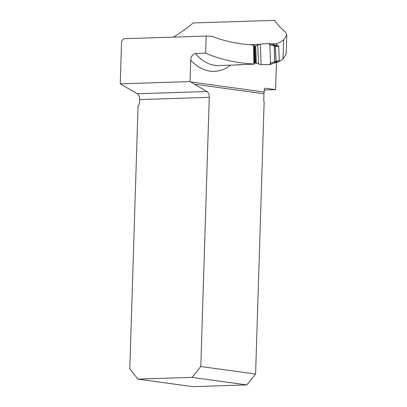 <?xml version="1.0" encoding="UTF-8"?>
<svg xmlns="http://www.w3.org/2000/svg" width="407" height="407" viewBox="0 0 407 407"><rect width="100%" height="100%" fill="white"/><g stroke="black" fill="none" stroke-linecap="round" stroke-linejoin="round"><path stroke-width="0.61" d="M276.684 45.197L276.628 43.671A59.702 36.467 88.2 0 0 283.623 39.922L286.757 34.961L285.287 31.807C281.095 28.531 277.564 24.71 274.684 20.35L193.188 22.965C186.554 28.429 179.975 33.15 173.453 37.129M276.704 45.645L276.913 46.632L276.485 45.625L275.839 45.238L276.618 45.533L276.714 45.966M277.289 61.477L277.299 61.793M286.152 54.131L283.023 59.035A61.116 37.332 -91.8 0 1 279.182 61.34M264.291 89.983L275.595 89.621L276.455 62.266M192.053 377.381L246.84 384.91L192.659 386.65L137.871 379.115L192.053 377.381L200.799 366.519L209.259 97.329A5.667 3.465 88.2 0 0 206.863 91.519L190.603 81.919L264.224 92.038A5.667 4.462 -82.2 0 0 263.96 93.763L194.266 84.178M200.799 366.519L255.586 374.053L246.84 384.91M263.96 93.763L263.746 100.432A1.77 1.084 88.2 0 0 264.138 101.908L255.586 374.053M275.595 89.621L265.206 88.233M253.586 45.004L253.922 63.975L254.334 64.143L253.586 45.004C238.66 44.2 224.695 41.29 211.691 36.269L206.186 36.081L205.652 53.169L195.421 53.5C192.542 54.202 190.975 56.431 190.73 60.18L190.059 81.598L190.603 81.919M265.43 88.222A1.77 1.084 -91.8 0 0 265.318 88.217A1.77 1.084 -91.8 0 0 264.291 89.84L264.224 92.038M137.871 379.115L129.792 368.798L138.049 106.079A5.667 4.462 -82.2 0 0 139.581 101.933L139.657 99.562A5.667 3.465 88.2 0 0 137.261 93.752L120.243 83.837L121.576 41.326L123.672 38.726L206.186 36.081M120.243 83.837L190.059 81.598M276.628 43.671L270.482 43.87M260.159 44.2L249.343 44.724M254.334 64.143L236.889 64.82A61.116 37.332 88.2 0 0 239.413 64.876A61.116 37.332 88.2 0 0 242.816 64.51M253.922 63.975C236.462 63.131 220.37 59.529 205.652 53.169M250.946 44.846L250.931 44.495M278.607 45.915L278.586 45.899A1.419 1.124 -92.6 0 1 278.749 46.551L276.913 46.632L274.384 45.879L274.796 61.793L274.206 45.899L273.051 44.526M273.311 44.556L274.115 45.085L274.206 45.899L269.872 44.846L270.553 63.258L274.796 61.793L273.743 63.238L274.791 62.627L274.974 61.793L276.043 61.187A1.419 1.109 74.5 0 1 275.3 62.586L275.305 62.586A1.419 1.109 -105.5 0 0 276.048 61.187L275.493 46.367A1.419 1.114 -79.6 0 0 274.628 45.014L273.804 44.801M253.663 46.088L255.723 45.828L259.864 44.221L268.208 43.498L273.29 44.551M268.701 43.468L269.872 44.846C269.668 43.758 269.113 43.305 268.208 43.498L260.332 44.185L261.085 64.53L268.996 64.713C269.912 64.845 270.431 64.362 270.553 63.258L269.872 44.846M270.553 63.258L269.485 64.713L268.996 64.713L260.612 64.53L256.364 63.227L254.573 63.08M274.008 63.187L269.485 64.713M253.922 46.088L254.548 63.08L254.294 63.085M253.658 45.935L255.55 45.874M275.788 45.228L277.574 45.172A1.419 1.124 -92.6 0 1 278.546 45.793M278.749 46.551L279.273 60.714A1.419 1.124 -92.6 0 1 279.171 61.371L279.126 61.482A1.419 1.124 -92.6 0 1 278.215 62.164A1.419 1.124 -92.6 0 0 278.215 62.164L276.602 62.235M276.277 62.286L277.437 60.796L276.582 62.24L278.215 62.164M275.503 46.373A1.419 1.114 -79.6 0 0 274.633 45.014L275.839 45.238M274.75 46.133A1.419 1.307 -71.1 0 0 273.86 44.826M274.094 45.065L273.535 44.633M274.572 62.836A1.419 1.302 -114.7 0 0 275.32 61.498M283.623 39.922L283.023 59.035M230.621 65.161A66.784 40.797 -91.8 0 1 190.73 60.18M209.259 97.329L139.657 99.562M195.421 53.5A61.116 37.332 88.2 0 0 218.666 65.542L239.413 64.876M137.261 93.752L206.863 91.519M275.951 45.243L277.574 45.172M276.043 61.187L279.273 60.714M253.688 46.088L254.314 63.08M254.334 46.077L254.965 63.07M260.332 44.185L261.085 64.53M255.723 45.828L256.364 63.227M254.945 46.027L255.576 63.085M257.773 45.06L258.47 63.838M286.152 54.273L286.752 35.088M276.49 62.256L274.516 62.871"/></g></svg>
